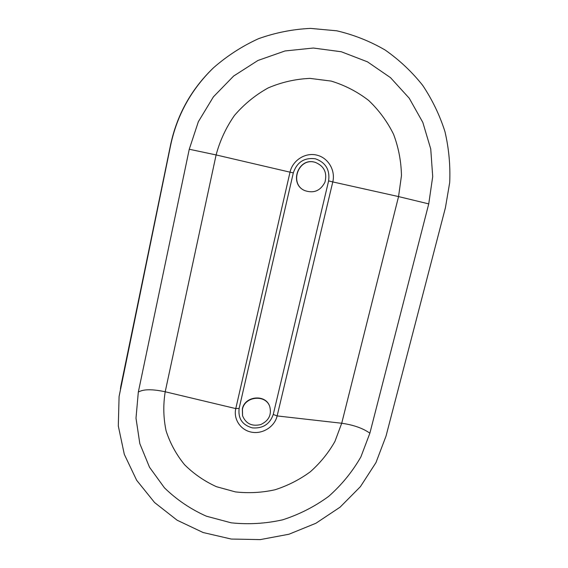 <?xml version="1.0" encoding="UTF-8"?>
<svg xmlns="http://www.w3.org/2000/svg" width="568" height="568" viewBox="0 0 568 568"><rect width="100%" height="100%" fill="white"/><g stroke="black" fill="none" stroke-linecap="round" stroke-linejoin="round"><path stroke-width="0.85" d="M328.609 180.908C330.079 169.789 325.634 162.405 315.261 158.756C304.306 157.45 296.986 162.143 293.315 172.857L239.135 408.378C237.949 418.566 242.373 425.07 252.412 427.896C262.899 428.641 269.85 424.154 273.265 414.441L328.609 180.908L332.784 181.93C335.652 170.301 328.141 157.67 316.632 155.071C305.172 152.295 292.626 160.353 290.014 172.168L293.315 172.857M189.258 149.249L138.315 392.126L135.993 418.169L139.827 443.644L149.512 467.244L164.422 487.798C176.662 499.719 190.635 509.184 206.361 516.191L231.204 522.823C248.464 524.633 265.625 523.632 282.665 519.819C299.293 514.459 314.622 506.649 328.666 496.382C341.659 484.902 352.409 471.724 360.907 456.857L369.875 433.178L428.741 203.891L432.709 176.591L430.743 148.993L422.826 122.418L409.223 98.207L390.479 77.631L367.468 61.834L341.297 51.752L313.316 48.032L285.022 50.964L257.957 60.464L233.64 76.041L213.405 96.851L198.353 121.715L189.258 149.249L216.11 154.936L290.014 172.168L235.777 408.591L239.135 408.378M213.433 67.848L213.405 67.876C191.324 89.311 177.088 115.013 170.684 144.989C177.088 115.013 191.324 89.311 213.405 67.876L213.469 67.819C191.366 89.275 177.109 115.006 170.698 145.017L119.081 396.57L170.698 145.017M119.081 396.57L118.3 425.972L124.307 454.336L136.654 480.265L154.588 502.545L177.124 520.21L203.103 532.521L231.261 539.053L260.307 539.6L288.942 534.232L315.922 523.256L340.097 507.16L360.41 486.655L375.966 462.608L386.041 436.046L445.426 207.696L449.7 182.534C450.452 165.394 448.869 148.433 444.964 131.648C439.738 115.212 432.312 99.791 422.706 85.392C411.935 71.802 399.41 60.016 385.139 50.02C370.045 41.244 353.935 34.84 336.803 30.814L310.554 28.4C292.804 29.224 275.466 32.646 258.554 38.681C242.153 46.15 227.129 55.856 213.469 67.819M369.875 433.178C362.86 428.229 353.474 424.921 341.716 423.252L277.141 415.932L332.784 181.93L398.551 196.578L401.462 175.668C401.207 161.454 398.587 147.68 393.596 134.353C387.298 121.58 378.998 110.284 368.682 100.465C357.4 91.746 344.911 85.285 331.215 81.096L310.014 78.391C295.573 79.002 281.629 82.175 268.188 87.912C255.366 95.026 244.148 104.185 234.513 115.382C226.057 127.509 219.922 140.694 216.11 154.936L165.203 391.771L235.777 408.591C233.235 419.354 240.839 430.409 251.887 432.227C262.892 434.208 274.678 426.603 277.141 415.932L273.265 414.441M119.102 396.414L170.62 144.84C176.982 115.041 191.139 89.488 213.085 68.174L213.405 67.876M119.124 396.265L170.62 144.84M304.569 190.521L304.491 190.479C288.942 183.847 298.115 157.556 314.494 162.143L315.126 162.306M314.665 162.192L315.212 162.327C324.094 166.005 327.346 172.608 324.974 182.143C320.473 190.848 313.699 193.653 304.654 190.557C289.084 183.918 298.271 157.599 314.665 162.192M212.979 68.281L212.95 68.309C191.054 89.567 176.939 115.056 170.592 144.776L120.764 386.524M213.05 68.217L213.007 68.252C191.096 89.531 176.96 115.048 170.606 144.804L120.721 386.815M242.529 415.648L242.344 408.981C244.687 395.917 265.597 393.837 269.623 406.198L269.679 406.347M242.429 409.287C244.772 396.208 265.71 394.128 269.736 406.496C271.838 414.754 268.806 420.789 260.655 424.594C251.894 426.611 245.866 423.678 242.571 415.804L242.429 409.287M428.741 203.891L398.551 196.578L341.716 423.252L334.928 441.442C328.446 452.881 320.224 463.012 310.249 471.845C299.471 479.726 287.692 485.711 274.919 489.793C261.827 492.676 248.67 493.379 235.443 491.909L216.458 486.698C204.473 481.245 193.844 473.925 184.586 464.738C176.336 454.641 170.18 443.374 166.112 430.927C163.385 418.069 163.08 405.012 165.203 391.771C152.203 388.995 143.235 389.115 138.315 392.126M120.672 387.177L120.416 388.952"/></g></svg>
